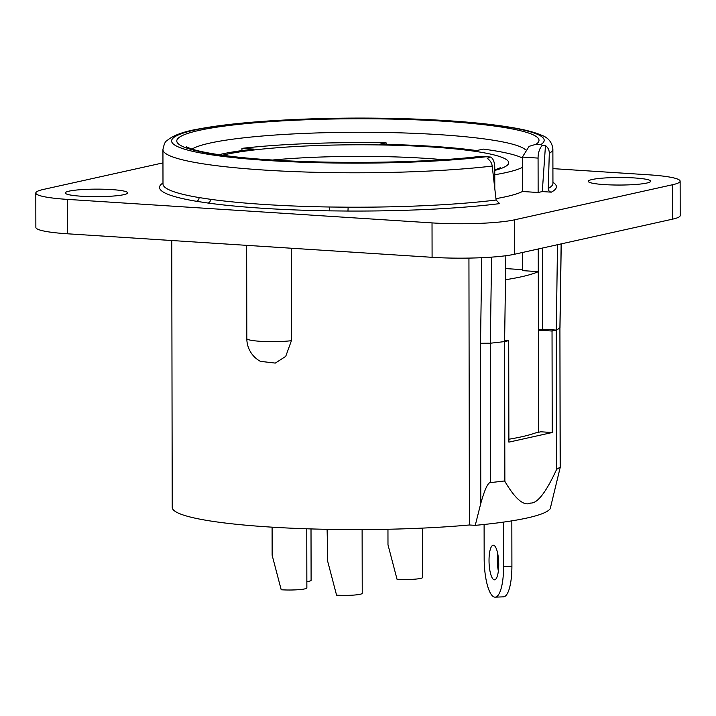 <?xml version="1.0" encoding="UTF-8"?>
<svg xmlns="http://www.w3.org/2000/svg" width="716" height="716" viewBox="0 0 716 716"><rect width="100%" height="100%" fill="white"/><g stroke="black" fill="none" stroke-linecap="round" stroke-linejoin="round"><path stroke-width="1.07" d="M162.953 162.89L43.264 189.471A60.654 7.33 -0.1 0 0 35.8 193.007L35.863 227.419A60.654 7.33 -0.1 0 0 67.358 233.783L432.088 257.312A60.654 7.33 -0.1 0 0 514.437 254.27L672.736 219.114A60.654 7.33 -0.1 0 0 680.2 215.579L680.137 181.175A60.654 7.33 -0.1 0 0 648.642 174.802L552.913 168.627M386.094 144.426L386.094 142.833A168.976 20.415 -0.1 0 0 241.936 148.364L253.974 149.134A155.981 18.84 179.9 0 0 218.944 154.692M241.945 150.611L241.936 148.364M542.495 145.411L545.476 145.545C548.062 147.55 549.342 150.172 549.297 153.403L548.259 188.451C548.375 190.581 549.387 191.816 551.302 192.156L542.298 191.575L538.137 192.506L538.074 158.093A12.127 5.791 -86.3 0 1 542.495 145.411L540.866 144.56L536.069 144.256L529.106 146.35L522.376 157.081L522.438 191.494A168.976 20.415 179.9 0 1 495.955 198.636M522.376 158.03A168.976 20.415 -0.1 0 0 483.246 149.098L476.596 150.575A155.981 18.84 179.9 0 0 379.444 144.31L386.094 142.833M522.546 252.471L522.573 270.63L538.289 271.641L538.244 248.98M35.8 193.007A60.654 7.33 -0.1 0 0 67.295 199.379L432.025 222.9A60.654 7.33 -0.1 0 0 514.374 219.857L672.673 184.71A60.654 7.33 -0.1 0 0 680.137 181.175M592.123 179.51A31.2 3.768 179.9 0 1 627.216 177.613A31.2 3.768 179.9 0 1 650.674 181.22A31.2 3.768 179.9 0 1 646.834 183.045A31.2 3.768 179.9 0 1 611.741 184.943A31.2 3.768 179.9 0 1 588.284 181.336A31.2 3.768 179.9 0 1 592.123 179.51M69.103 191.136A31.2 3.768 179.9 0 1 104.196 189.239A31.2 3.768 179.9 0 1 127.654 192.846A31.2 3.768 179.9 0 1 123.814 194.671A31.2 3.768 179.9 0 1 88.721 196.569A31.2 3.768 179.9 0 1 65.263 192.953A31.2 3.768 179.9 0 1 69.103 191.136M207.944 203.04L196.274 201.259A3.464 2.801 99.5 0 0 199.084 197.571L210.567 199.316A3.464 2.604 -82.2 0 1 207.944 203.04A198.439 23.968 -0.1 0 0 329.154 210.853A3.464 0.501 90.9 0 0 329.646 207.005L348.137 207.192L347.967 211.05L329.154 210.853M538.137 192.506L522.438 191.494M522.573 269.672L505.666 268.581M505.505 279.741A186.312 22.509 -0.1 0 0 538.298 271.641L538.566 432.276M494.792 188.424L494.756 167.714A12.127 5.791 -86.3 0 0 490.29 157.01L487.319 158.46C490.165 160.402 491.794 162.944 492.205 166.085A194.976 23.547 179.9 0 1 281.021 171.017A194.976 23.547 179.9 0 1 162.935 149.581C164.018 144.247 165.253 141.356 166.64 140.918C172.789 135.44 183.77 131.413 199.576 128.826C216.572 125.631 238.374 123.098 264.992 121.21C310.726 118.086 358.779 117.299 409.14 118.847C454.767 120.395 490.746 123.591 517.077 128.45C527.074 130.312 534.968 132.469 540.768 134.921C547.937 137.293 551.973 141.956 552.877 148.901A194.976 23.547 179.9 0 1 549.297 153.403M552.036 331.016L556.296 330.085L542.54 329.208L538.396 330.13L552.036 331.016L552.215 432.518L508.888 442.139L508.709 340.637L504.619 340.377M347.967 211.05A198.439 23.968 -0.1 0 0 499.652 203.63L496.107 200.032L492.205 166.085M545.476 145.545L542.298 191.575M542.54 329.208L542.397 248.058M552.215 432.518L540.795 431.784L535.12 433.046A186.312 22.509 179.9 0 1 508.888 439.23M494.765 174.749A168.976 20.415 -0.1 0 0 522.394 167.41M540.866 144.56A186.312 22.509 179.9 0 0 421.071 119.357A186.312 22.509 179.9 0 0 194.618 130.079A186.312 22.509 179.9 0 0 243.95 158.639A186.312 22.509 179.9 0 0 485.878 156.777L490.29 157.01M186.375 146.753L189.919 148.373C197.097 151.076 210.119 153.636 229.004 156.052C291.367 164.259 412.443 164.617 480.767 156.33L481.08 156.464A181.112 21.874 -0.1 0 1 270.827 159.972A181.112 21.874 -0.1 0 1 179.716 137.024A181.112 21.874 -0.1 0 1 198.86 130.446A181.112 21.874 -0.1 0 1 418.216 119.912A181.112 21.874 -0.1 0 1 536.069 144.256M171.759 240.522L172.225 507.411A186.312 22.509 -0.1 0 0 274.72 527.325A186.312 22.509 -0.1 0 0 469.401 524.98L475.245 525.356L480.794 503.393C484.768 489.27 488.017 482.324 490.541 482.566A203.639 24.595 -0.1 0 0 504.861 480.919L504.789 481.233C515.296 499.15 523.924 506.427 530.663 503.053C537.43 503.42 546.022 492.322 556.448 469.759L556.296 330.085L557.495 244.711M505.845 255.728L504.601 341.568L508.709 340.637M561.147 243.896L559.912 327.758A203.639 24.595 179.9 0 1 556.305 330.085M556.547 469.428L560.154 467.109L559.912 327.758L560.243 467.271L550.219 508.709A192.371 23.234 -0.1 0 1 475.245 525.356M468.935 258.091L469.401 524.98M291.251 248.228L291.412 340.682L285.72 356.38L275.284 363.093L260.364 361.347A26 26 0 0 1 246.814 338.57A26 3.141 -0.1 0 0 263.005 341.451A26 3.141 -0.1 0 0 291.412 340.682M504.861 480.919L504.601 341.568A203.639 24.595 179.9 0 1 490.299 343.215L480.517 343.277L480.794 503.393M311.012 528.927L311.102 580.291A17.327 2.094 179.9 0 1 308.972 581.294A17.327 2.094 -0.1 0 1 306.851 581.669M327.105 529.321L327.481 545.234M422.619 528.104L422.7 577.409A17.327 2.094 179.9 0 1 420.569 578.421A17.327 2.094 -0.1 0 1 397.04 579.289L387.983 544.76L387.956 529.258M306.761 528.793L306.86 587.89A17.327 2.094 179.9 0 1 304.73 588.901A17.327 2.094 -0.1 0 1 281.2 589.769L272.143 555.24L272.098 527.173M362.117 529.58L362.233 593.278A17.327 2.094 179.9 0 1 360.094 594.289A17.327 2.094 -0.1 0 1 336.565 595.157L327.507 560.628L327.454 529.33M511.833 520.863L511.904 566.213A34.663 9.63 87.9 0 1 503.482 596.849L495.159 597.153A34.663 9.63 -92.1 0 0 503.59 566.517L503.509 522.107M498.363 571.073A17.327 4.815 87.9 0 1 497.718 553.647M493.906 579.718A17.327 4.815 87.9 0 1 489.037 561.604A17.327 4.815 87.9 0 1 493.235 545.198A17.327 4.815 87.9 0 1 493.852 545.315A17.327 4.815 87.9 0 1 498.721 563.429A17.327 4.815 87.9 0 1 494.523 579.835A17.327 4.815 87.9 0 1 493.906 579.718M484.106 524.47L484.168 558.516A34.663 9.63 -92.1 0 0 495.159 597.153M525.258 149.563A168.976 20.415 -0.1 0 0 388.358 132.549A168.976 20.415 -0.1 0 0 209.734 143.128A168.976 20.415 -0.1 0 0 209.537 143.173A168.976 20.415 -0.1 0 0 192.004 149.089M162.988 182.974A198.439 23.968 -0.1 0 0 196.274 201.259M551.302 192.156A198.439 23.968 -0.1 0 0 552.931 182.294M67.358 233.783L67.295 199.379M672.736 219.114L672.673 184.71M514.437 254.27L514.374 219.857M432.088 257.312L432.025 222.9M348.128 207.192A194.976 23.547 -0.1 0 0 496.107 200.032M210.567 199.316A194.976 23.547 -0.1 0 0 329.646 207.005M162.988 184.084L162.988 183.994A194.976 23.547 -0.1 0 0 199.084 197.571M548.259 188.451A194.976 23.547 -0.1 0 0 552.94 183.305L552.94 183.403M538.074 158.093L522.376 157.081M494.756 170.417A150.781 18.213 -0.1 0 0 422.825 146.449A150.781 18.213 -0.1 0 0 222.578 155.211M495.517 169.719A140.381 16.96 -0.1 0 0 494.756 169.289M442.998 159.686A140.381 16.96 -0.1 0 0 272.85 159.99M485.878 156.777L481.08 156.464M481.778 257.697L480.517 343.277M490.541 482.566L490.299 343.215L491.588 257.134M511.904 566.213L503.59 566.517M500.565 167.651L494.756 169.952M488.41 156.822L480.821 156.33M552.94 183.305L552.877 148.901M162.988 183.994L162.935 149.581M561.228 243.879L559.993 327.615M246.814 338.57L246.644 245.346"/></g></svg>
